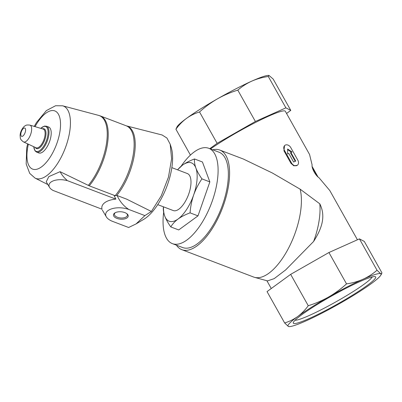 <?xml version="1.0" encoding="UTF-8"?>
<svg xmlns="http://www.w3.org/2000/svg" width="402" height="402" viewBox="0 0 402 402"><rect width="100%" height="100%" fill="white"/><g stroke="black" fill="none" stroke-linecap="round" stroke-linejoin="round"><path stroke-width="0.6" d="M251.818 81.119A53.305 5.573 150.7 0 0 217.432 98.857A53.305 5.573 150.7 0 0 186.493 118.394A53.305 5.573 150.7 0 0 177.106 126.7L175.92 129.213C179.036 124.911 182.558 121.303 186.493 118.394C190.453 115.54 194.799 113.399 199.533 111.972C205.065 106.927 211.035 102.555 217.432 98.857C223.874 95.224 230.663 92.319 237.798 90.138C242.059 86.435 246.733 83.425 251.818 81.119A53.305 5.573 150.7 0 1 268.526 75.395L268.933 75.395L268.305 76.501C262.431 77.325 256.933 78.867 251.818 81.119M309.254 318.5A47.215 4.935 -29.3 0 1 293.304 322.595A47.215 4.935 -29.3 0 1 332.087 295.766A47.215 4.935 -29.3 0 1 375.197 276.636A47.215 4.935 -29.3 0 1 355.639 293.229A47.215 4.935 -29.3 0 1 309.254 318.5M377.026 270.239L359.433 238.888L364.307 241.431L381.9 272.787L381.719 273.631L380.699 273.712A53.305 5.573 150.7 0 0 363.006 279.259A53.305 5.573 150.7 0 0 328.62 296.993A53.305 5.573 150.7 0 0 297.681 316.535A53.305 5.573 150.7 0 0 288.309 326.424A53.305 5.573 150.7 0 0 289.289 326.605A53.305 5.573 150.7 0 0 305.997 320.881A53.305 5.573 150.7 0 0 340.388 303.143A53.305 5.573 150.7 0 0 371.327 283.606A53.305 5.573 150.7 0 0 380.709 275.3A53.305 5.573 150.7 0 0 380.699 273.712L377.026 270.239C372.795 273.923 368.126 276.928 363.006 279.259C357.825 281.531 352.328 283.073 346.524 283.877C340.996 288.922 335.027 293.294 328.62 296.993C322.183 300.621 315.394 303.525 308.254 305.711C305.163 309.987 301.636 313.595 297.681 316.535C293.661 319.414 289.314 321.555 284.641 322.952L288.309 326.424L289.289 326.605M357.433 239.783L329.806 190.548L319.057 177.784C315.409 175.503 311.409 167.905 312.113 164.936L309.56 154.474L285.309 111.259A49.496 5.176 150.7 0 0 256.788 121.811A49.496 5.176 150.7 0 0 210.492 148.956M300.143 189.176A53.305 23.115 110.9 0 1 268.853 273.239A53.305 23.115 110.9 0 1 254.592 277.355L267.541 280.903L274.184 278.631L285.621 269.953L313.625 241.456C320.952 229.793 326.474 217.226 319.796 203.809L300.143 189.176L272.375 173.006L243.396 159.046L219.814 150.062A53.305 23.115 110.9 0 1 227.009 193.302A53.305 23.115 110.9 0 1 197.035 245.873A53.305 23.115 110.9 0 1 181.85 249.687A53.305 23.115 110.9 0 1 176.408 245.165M297.359 165.257L293.857 165.825L290.988 163.358L291.51 162.976L284.465 150.428A4.568 3.422 -126.1 0 1 284.928 145.328A4.568 3.422 -126.1 0 1 290.782 147.604L297.822 160.152A4.568 3.422 -126.1 0 1 297.359 165.257A4.568 3.422 -126.1 0 1 291.51 162.976M284.928 145.328L284.521 145.624L283.948 150.805L290.988 163.358M319.796 203.809A51.255 22.226 110.9 0 1 313.625 241.456M177.528 169.805L182.533 165.111C185.885 162.74 189.88 160.689 194.523 158.971C194.231 161.649 194.689 164.669 195.885 168.026C197.211 171.443 199.226 175.061 201.94 178.875C198.503 183.85 195.744 189.216 193.658 194.97C191.704 200.784 190.508 206.744 190.076 212.854C185.428 214.583 181.433 216.628 178.091 218.995C174.87 221.417 172.438 224.065 170.8 226.929C168.086 223.105 166.071 219.492 164.745 216.08C163.544 212.713 163.086 209.693 163.383 207.025L163.403 206.799M177.578 169.825A31.22 13.537 110.9 0 1 182.533 165.111A31.22 13.537 110.9 0 1 195.885 168.026A31.22 13.537 110.9 0 1 193.658 194.97A31.22 13.537 110.9 0 1 178.091 218.995A31.22 13.537 110.9 0 1 164.745 216.08A31.22 13.537 110.9 0 1 163.478 206.829M66.807 180.533L66.908 180.146L66.807 180.533A12.944 6.477 -175.3 0 0 53.185 180.895A12.944 6.477 -175.3 0 0 49.541 187.382A12.944 6.477 -175.3 0 0 53.17 190.488L102.043 209.231A19.628 9.819 4.7 0 1 115.887 199.121L114.193 195.764A21.386 10.698 -175.3 0 1 117.108 195.518C119.816 201.518 123.736 206.176 128.861 209.487A15.231 7.618 -175.3 0 0 111.565 208.859A15.231 7.618 -175.3 0 0 106.324 216.834A15.231 7.618 -175.3 0 0 112.57 221.376L128.615 227.492L136.037 223.944L143.745 219.341A43.944 19.055 -69.1 0 0 166.699 186.865A43.944 19.055 -69.1 0 0 171.182 147.353L170.187 144.192L166.936 138.042L162.137 134.992L126.519 125.906A42.707 18.522 110.9 0 1 134.59 153.338A42.707 18.522 110.9 0 1 116.731 195.538M171.84 167.639L187.362 173.553A19.798 8.588 110.9 0 1 190.035 189.613A19.798 8.588 110.9 0 1 178.905 209.14A19.798 8.588 110.9 0 1 173.262 210.558L157.74 204.638M136.037 223.944L144.901 215.598L151.383 211.467L161.267 195.829L168.448 177.156L171.614 158.83L170.187 144.192M40.733 128.349L44.431 126.092L46.471 126.218L48.672 127.052A13.859 6.01 110.9 0 1 50.541 138.298A13.859 6.01 110.9 0 1 42.748 151.966A13.859 6.01 110.9 0 1 38.798 152.956L36.597 152.117L34.999 150.861L33.738 146.71M115.887 199.121L66.883 180.448M126.519 125.906L100.405 115.967A42.647 18.492 110.9 0 1 107.374 144.469A42.647 18.492 110.9 0 1 89.249 185.824L115.078 195.668M89.249 185.824L60.089 171.684L48.818 176.609L46.24 181.794M66.908 180.146C64.109 177.79 61.833 174.965 60.089 171.684M117.108 195.518L126.72 199.181L151.383 211.467M144.901 215.598L128.861 209.487M114.605 213.105A7.407 3.708 -175.3 0 0 116.032 218.005A7.407 3.708 -175.3 0 0 125.705 218.577A7.407 3.708 -175.3 0 0 127.047 213.844A7.407 3.708 -175.3 0 0 114.992 212.849A7.407 3.708 -175.3 0 0 114.605 213.105M115.409 212.628A6.522 3.261 -175.3 0 0 114.404 214.181A6.522 3.261 -175.3 0 0 120.64 217.969A6.522 3.261 -175.3 0 0 127.409 215.256A6.522 3.261 -175.3 0 0 126.67 213.557M170.8 226.929L178.709 229.944L197.99 215.869L209.849 181.89L202.432 161.986L194.523 158.971M209.849 181.89L201.94 178.875M197.99 215.869L190.076 212.854M254.592 277.355A53.305 23.115 110.9 0 1 253.662 277.053L181.85 249.687M212.743 149.81A53.305 23.115 110.9 0 1 219.814 150.062M181.131 166.202A51.024 22.125 110.9 0 1 208.738 148.288L219 152.197A51.024 22.125 110.9 0 1 225.889 193.583A51.024 22.125 110.9 0 1 197.201 243.898A51.024 22.125 110.9 0 1 182.664 247.552L172.403 243.642A51.024 22.125 110.9 0 1 163.669 212.296M208.738 148.288A51.024 22.125 110.9 0 1 215.628 189.674A51.024 22.125 110.9 0 1 186.94 239.989A51.024 22.125 110.9 0 1 172.403 243.642M286.556 113.48L290.772 110.399L273.179 79.048L268.933 75.4M359.433 238.888L328.926 252.526L346.524 283.877M328.926 252.526L290.661 274.36L308.254 305.711M290.661 274.36L267.044 291.601L284.641 322.952M290.772 110.399L285.897 107.852L268.305 76.501M285.897 107.852L255.396 121.489L237.798 90.138M255.396 121.489L217.125 143.328L199.533 111.972M190.432 155.082L175.92 129.213M217.125 143.328L209.789 148.685M287.636 153.966L287.626 149.016L292.058 151.991L290.902 152.509L295.716 161.096L293.616 162.036L288.797 153.448L287.636 153.966M295.244 161.308L290.48 152.815L290.902 152.509M291.48 152.247L287.626 149.589M372.257 276.908A44.773 4.678 -29.3 0 1 348.881 294.254A44.773 4.678 -29.3 0 1 309.374 315.429A44.773 4.678 -29.3 0 1 295.068 320.228M22.899 136.017A4.437 1.925 110.9 0 1 21.316 131.771A4.437 1.925 110.9 0 1 25.426 128.771A4.437 1.925 110.9 0 1 22.899 136.017M26.165 141.318A8.995 3.899 110.9 0 1 23.487 141.911C19.216 138.72 20.688 137.987 20.1 135.961C19.994 131.253 23.527 126.188 25.617 125.555C25.999 125.017 27.426 124.866 29.894 125.107A8.995 3.899 110.9 0 1 31.255 132.308A8.995 3.899 110.9 0 1 26.165 141.318M29.894 125.107L43.16 129.072A10.015 4.342 110.9 0 1 44.677 137.092A10.015 4.342 110.9 0 1 39.009 147.122A10.015 4.342 110.9 0 1 36.029 147.78L23.487 141.911M42.391 128.841A10.578 4.588 110.9 0 1 45.823 135.7A10.578 4.588 110.9 0 1 39.547 147.825A10.578 4.588 110.9 0 1 35.306 147.444M40.788 128.364A13.296 5.764 110.9 0 1 48.074 132.896A13.296 5.764 110.9 0 1 39.969 150.403A13.296 5.764 110.9 0 1 33.788 146.73M46.471 126.218A13.859 6.01 110.9 0 1 48.34 137.459A13.859 6.01 110.9 0 1 40.547 151.127A13.859 6.01 110.9 0 1 36.597 152.117M35.044 126.65A31.14 13.502 110.9 0 1 60.179 119.625A31.14 13.502 110.9 0 1 41.517 166.88A31.14 13.502 110.9 0 1 28.361 144.192M34.255 126.409L36.487 122.484L46.366 110.6L55.582 105.736L62.617 105.801A38.723 16.794 110.9 0 1 68.752 136.625A38.723 16.794 110.9 0 1 46.793 175.634A38.723 16.794 110.9 0 1 35.064 178.101L29.723 173.398L26.17 163.971L26.723 147.926L27.612 143.841M126.323 125.841A42.647 18.492 110.9 0 1 133.298 154.313A42.647 18.492 110.9 0 1 115.203 195.653M100.405 115.967L98.636 115.394A42.592 18.467 110.9 0 1 106.525 143.238A42.592 18.467 110.9 0 1 88.294 185.407M283.948 150.805L284.465 150.428M312.284 167.287L317.324 176.267M266.888 280.722L271.265 288.52M35.064 178.101L47.883 184.578M62.617 105.801L98.636 115.394M49.541 187.382L46.225 181.769M106.324 216.834L102.354 210.105M312.158 166.528L317.967 176.885M380.709 275.3L381.724 273.636"/></g></svg>
